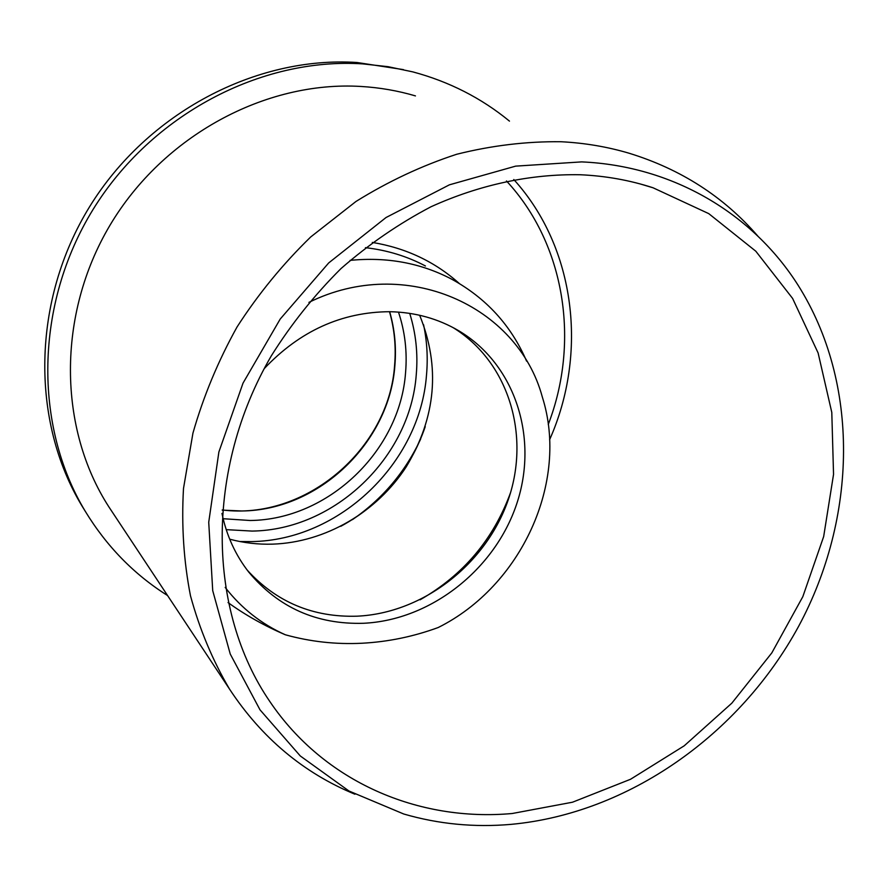 <?xml version="1.0" encoding="UTF-8"?>
<svg xmlns="http://www.w3.org/2000/svg" width="888" height="888" viewBox="0 0 888 888"><rect width="100%" height="100%" fill="white"/><g stroke="black" fill="none" stroke-linecap="round" stroke-linejoin="round"><path stroke-width="1.33" d="M403.441 69.619L356.976 62.493C256.01 55.9 147.475 112.698 89.588 206.749C31.691 300.81 30.725 421.079 81.974 505.949L85.426 511.544M512.232 813.508L572.527 802.208L630.524 779.275L684.215 745.809L731.834 703.163L771.816 652.891L802.808 596.714L823.676 536.53L833.543 474.37L831.79 412.409L818.114 352.969L792.607 298.435L755.81 251.215L708.757 213.631L653.069 187.79C629.914 180.231 605.638 175.891 580.253 174.747C530.846 173.837 479.864 184.593 431.013 206.76C399.023 223.532 369.019 244.133 340.992 268.587C314.496 294.949 291.275 324.031 271.328 355.822C204.784 470.052 207.348 610.556 269.919 701.642C324.331 782.128 418.537 821.999 512.232 813.508M308.924 302.375C405.394 254.69 517.682 305.472 542.335 397.047C569.319 481.918 521.3 586.169 438.195 627.527C413.364 636.64 387.923 641.88 361.871 643.245C335.808 644.533 310.289 641.702 285.326 634.776C264.513 625.829 245.421 615.106 228.038 602.575M285.326 634.776C261.505 624.109 241.458 608.336 225.186 587.423M350.072 260.384C386.946 256.743 420.779 262.981 451.559 279.11C486.113 298.013 511.111 325.352 526.584 361.127M264.18 368.675C299.8 330.991 341.658 311.999 389.754 311.699C415.129 312.243 438.206 318.637 458.985 330.902C515.817 364.779 538.783 438.805 516.594 504.24C494.616 569.774 430.669 620.124 363.547 623.276C316.628 624.653 278.344 607.581 248.696 572.039C235.453 555.056 226.54 535.519 221.967 513.442M419.647 315.251C440.537 366.677 436.086 417.182 406.282 466.755C376.889 512.176 325.43 542.379 272.605 544.144C257.986 544.577 243.689 542.923 229.703 539.183M420.102 599.789C463.37 575.024 493.528 539.271 510.578 492.529M452.836 327.461C508.491 361.594 530.613 434.765 508.447 499.223C486.48 563.78 423.343 613.164 357.098 616.183C313.053 617.515 276.423 602.164 247.208 570.107M509.468 121.123C481.352 98.024 449.139 81.618 412.809 71.884L388.089 66.689L362.715 63.881C260.972 57.243 151.482 114.585 93.051 209.49C34.61 304.418 33.6 425.718 85.226 511.222C106.604 546.331 134.055 574.436 167.566 595.537M415.451 95.904C397.868 90.72 379.698 87.568 360.939 86.458C265.457 80.653 163.214 135.642 109.957 225.297C56.677 314.963 58.208 428.516 108.935 506.981L112.621 512.554M757.83 236.086C723.82 196.792 680.907 169.175 629.081 153.224C607.281 146.764 584.593 142.935 561.005 141.736C526.529 141.325 491.752 145.499 456.687 154.268C421.867 165.645 388.311 181.374 355.988 201.465L310.722 236.952C282.828 264.058 258.286 294.039 237.096 326.895C218.137 360.972 203.419 396.392 192.94 433.133L183.494 488.489C181.385 525.363 183.716 561.127 190.476 595.759C199.633 629.337 212.643 660.45 229.526 689.099C261.638 737.861 303.43 772.893 354.9 794.216M581.629 161.894L515.651 166.134L449.406 184.826L386.047 217.516L328.693 262.937L280.22 319.036L243.035 383.105L218.881 451.981L208.724 522.266L212.72 590.653L230.247 654.045L260.018 709.845L300.299 755.977L348.962 790.997L403.774 814.019C438.572 824.12 474.347 827.572 511.077 824.364C628.26 813.519 739.637 734.798 798.601 626.362C857.098 517.804 860.072 383.427 798.068 285.192C753.024 214.086 673.504 165.856 581.629 161.894M549.594 439.738C587.989 353.591 575.835 247.974 513.797 179.52M506.471 180.963C565.345 244.411 579.997 342.002 548.251 424.475M459.174 283.394C434.854 261.66 405.905 247.996 372.305 242.424M365.434 247.674C386.957 250.116 406.959 256.221 425.441 265.978M389.666 311.699C394.683 329.137 396.425 347.019 394.894 365.356C389.577 442.479 318.903 510.345 241.758 510.977L222.211 510.123M398.479 312.088C404.972 331.579 407.337 351.726 405.572 372.527C400.066 450.771 328.349 519.702 250.116 520.501L223.121 518.703M409.712 313.364C415.895 333.2 418.082 353.635 416.261 374.658C410.312 457.276 334.698 530.047 252.048 531.08L226.207 529.637M423.576 324.731C427.039 341.236 428.016 357.975 426.506 374.969C420.035 462.892 339.727 540.281 251.704 541.591L239.749 541.514M420.679 438.983C405.261 472.005 382.528 498.878 352.458 519.624M640.181 183.938L653.069 187.79M458.985 330.902L454.301 328.238M222.222 509.956C305.317 520.69 389.188 449.161 394.627 365.046C396.159 346.82 394.45 329.037 389.499 311.699M340.77 526.318C381.862 503.962 410.012 470.74 425.241 426.651M81.974 505.949L85.226 511.222M108.935 506.981L229.526 689.099"/></g></svg>
